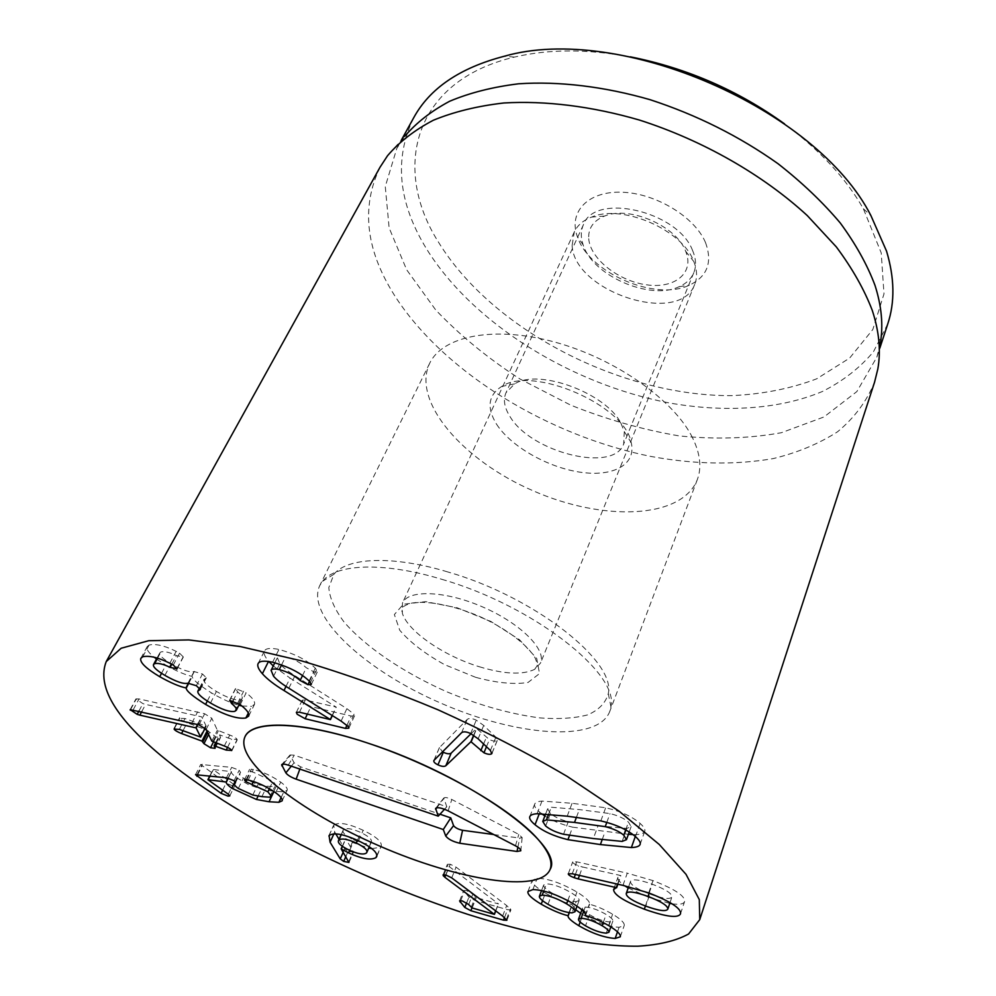 <?xml version="1.0" encoding="UTF-8"?>
<svg xmlns="http://www.w3.org/2000/svg" width="996" height="996" viewBox="0 0 996 996"><rect width="100%" height="100%" fill="white"/><g stroke="black" fill="none" stroke-linecap="round" stroke-linejoin="round"><path stroke-width="0.75" stroke-dasharray="4.98 3.74" d="M353.53 839.728C362.283 843.662 368.084 844.633 370.923 842.641L371.396 841.969C372.18 839.504 368.669 836.366 360.888 832.532C351.924 828.548 346.122 827.614 343.458 829.743L343.085 830.303C342.275 832.793 345.761 835.943 353.53 839.728L348.974 849.999M366.379 853.024L370.923 842.641M357.44 840.325L360.888 832.532M341.255 834.66L343.458 829.743M333.872 833.864L334.706 832.009L335.801 833.864M329.066 835.582L333.747 825.223L334.706 832.009M339.038 839.317L344.703 848.866L348.127 851.368L353.505 852.203L345.699 838.632L353.094 842.653L368.719 848.094M343.209 852.227L344.703 848.866M348.861 861.44L353.306 851.368M342.3 846.251L345.699 838.632M342.475 846.388L345.923 838.657M376.949 855.29L381.256 846.139C382.115 841.807 376.077 836.528 363.167 830.291C348.251 823.493 338.441 821.812 333.747 825.223M371.782 848.604L380.435 847.272M248.203 780.017L253.358 769.422L249.585 769.323L251.004 771.165L272.929 781.262L276.44 785.807L274.697 786.678L266.916 786.218L257.79 784.649L243.385 778.1C240.335 775.896 239.152 774.303 239.824 773.307L240.559 772.373L239.177 770.257L231.645 767.368L200.706 764.492L226.08 783.205L233.014 786.006L234.745 785.757L233.313 784.051L213.032 769.472L231.458 771.663C230.848 772.647 232.641 774.739 236.861 777.913L248.34 784.537L261.438 789.143L274 791.372L283.823 791.82L287.134 790.289C287.832 788.533 285.703 785.819 280.723 782.134C271.821 775.959 262.707 771.713 253.358 769.422M246.834 779.731L251.004 771.165M253.47 781.536L257.18 773.88M269.704 797.173L274.697 786.678M252.785 795.02L257.79 784.649M228.134 778.088L231.433 771.402M228.296 778.125L231.57 771.502M235.068 781.574L236.861 777.913M281.109 797.584L283.823 791.82M275.668 792.754L280.723 782.134M206.16 729.358L211.799 718.265L204.678 713.759L139.029 698.931L135.942 698.906L142.901 703.612L145.59 704.409L201.765 716.883L206.184 726.184L184.995 718.514L179.728 718.315C180.488 719.635 182.953 721.104 187.124 722.735L204.641 729.209M133.252 709.7L139.029 698.931M141.756 711.605L145.59 704.409M197.582 724.366L201.466 716.784M197.88 724.466L201.765 716.883M179.38 729.371L184.995 718.514M183.015 730.715L187.124 722.735M206.396 729.856L215.97 736.953L220.539 737.501L219.581 734.874L231.645 739.169L237.148 739.493C236.401 738.148 233.948 736.654 229.777 735.023L217.365 730.193L211.799 718.265M208.612 734.45L209.421 732.844M215.049 747.797L220.514 736.94M227.549 747.398L231.645 739.169M224.299 745.992L229.777 735.023M240.223 704.67L246.149 692.867L235.716 688.597L237.571 691.847C241.181 694.822 242.725 697.063 242.202 698.57L240.559 699.727C235.405 700.636 227.349 697.872 216.431 691.448C207.255 685.883 203.097 681.874 203.943 679.421L206.334 677.815L202.462 673.993L194.058 671.516C189.775 672.673 182.119 670.084 171.088 663.759C162.746 658.742 158.987 655.107 159.808 652.853L160.929 651.944C164.377 651.085 169.532 652.28 176.379 655.567L183.364 656.987L179.554 653.189L176.155 651.359C164.552 645.62 155.538 643.516 149.089 645.047L147.171 646.653C146.088 649.068 148.454 652.604 154.256 657.273M229.765 700.387L235.716 688.597M233.052 700.811L237.571 691.847M234.72 711.381L240.559 699.727M210.505 703.014L216.431 691.448M200.059 688.634L205.4 678.326M196.361 685.721L202.462 673.993M187.945 683.206L194.058 671.516M164.913 675.388L171.088 663.759M157.542 658.232L160.929 651.944M171.785 664.22L176.379 655.567M142.727 656.775L149.089 645.047M161.539 673.296L165.884 665.154C176.753 671.267 185.455 674.989 191.991 676.334L192.278 676.508C192.203 679.272 198.602 684.738 211.488 692.917C221.61 698.856 230.723 702.952 238.853 705.243M156.509 658.991L165.884 665.154M188.493 683.032L191.991 676.334M188.904 682.982L192.278 676.508M207.317 701.047L211.488 692.917M248.353 712.987L251.652 706.351L254.515 704.359C255.3 701.57 252.511 697.735 246.149 692.867M241.916 706.002L251.652 706.351M341.093 721.092L346.869 708.654L294.953 675.724C288.006 671.404 282.939 667.382 279.776 663.672L277.374 657.684C278.108 656.165 280.835 655.891 285.528 656.887C293.521 658.854 300.443 662.477 306.32 667.756L314.051 671.964L317.463 671.665L315.296 668.154C306.98 660.074 294.866 653.837 278.942 649.442C270.601 647.749 265.77 648.259 264.45 650.961C263.342 653.239 264.737 656.663 268.609 661.232L268.895 661.556M348.314 726.607L354.041 714.194L346.869 708.654M273.551 676.234L279.776 663.672M281.607 664.83L285.528 656.887M302.485 675.649L306.32 667.756M309.121 680.953L315.296 668.154M272.58 662.216L278.942 649.442M286.014 686.406L290.085 678.102L336.125 707.06L305.336 700.014L302.211 700.2L303.021 702.105L310.951 706.587L351.215 716.049L354.576 715.788L354.041 714.194M273.265 665.963L290.085 678.102M332.166 715.489L336.125 707.06M332.34 715.589L336.262 707.235M346.957 725.25L351.215 716.049M471.046 733.741L476.486 728.437L489.422 739.592C493.157 741.261 495.734 741.547 497.178 740.476L495.884 737.177L483.707 725.449L476.275 720.158C472.154 718.24 469.141 717.979 467.236 719.386L439.497 747.535L442.448 751.818M473.648 735.222L476.486 728.437M473.859 735.372L476.723 728.549M483.595 744L486.285 737.526M486.471 746.726L489.422 739.592M461.584 732.707L467.236 719.386M434.082 760.16L439.497 747.535M598.023 825.784L626.808 828.423L631.14 826.618L628.476 822.136C624.28 818.438 618.118 815.587 610.013 813.583L579.336 809.586L551.298 807.246L547.601 808.889L550.452 813.458C554.735 817.056 560.673 819.808 568.268 821.712L598.023 825.784L593.342 838.545M622.164 841.396L626.808 828.423M606.788 822.422L610.013 813.583M548.609 814.255L551.298 807.246M563.537 834.262L568.268 821.712M569.538 835.42L572.638 827.166L628.389 834.324M635.311 836.478L635.983 834.598C641.1 834.349 644.026 833.241 644.748 831.287C645.408 829.419 643.864 826.792 640.129 823.431C632.074 816.434 620.583 811.217 605.668 807.768L572.078 803.286L541.973 801.07C537.765 801.419 535.35 802.427 534.703 804.083C533.956 806.025 535.674 808.752 539.857 812.275L541.687 813.744M632.983 834.586L635.983 834.598M600.849 820.891L605.668 807.768M537.056 813.732L541.973 801.07M544.862 815.985C552.407 820.841 561.657 824.563 572.638 827.166M445.722 874.949L449.171 866.557L498.498 903.92L476.275 897.608L472.826 894.147L466.502 890.524L463.75 890.511L468.929 897.135L474.943 900.421L507.537 909.697L510.936 909.809L506.69 905.563L456.093 867.143L450.267 864.254L447.391 864.316L449.171 866.557M495.635 910.817L498.374 903.77M495.771 910.917L498.498 903.92M504.524 917.515L507.537 909.697M451.711 877.874L456.093 867.143M445.872 874.986L450.267 864.254M589.52 914.702C597.301 919.183 604.199 921.611 610.199 921.997L612.889 921.001C613.175 919.569 610.922 917.378 606.116 914.44C598.185 909.858 591.213 907.393 585.2 907.045L582.56 908.041C582.336 909.535 584.652 911.751 589.52 914.702L585.511 925.807M606.253 933.165L610.199 921.997M603.24 922.582L606.116 914.44M583.581 911.527L585.2 907.045M576.136 901.629L579.112 900.471C579.523 898.815 576.759 896.163 570.795 892.516C561.109 886.926 552.992 884.05 546.443 883.875L543.654 885.033C543.218 886.751 546.069 889.453 552.182 893.163C561.532 898.566 569.525 901.38 576.136 901.629L572.028 912.859M567.807 900.633L570.795 892.516M543.741 891.047L546.443 883.875M547.999 904.318L552.182 893.163M569.052 912.622L572.015 904.555L575.725 909.746M542.559 900.658L545.397 893.113C555.27 898.741 564.134 902.55 572.015 904.555M569.326 912.66L572.239 904.692M580.158 922.022L582.822 914.664C596.044 922.346 608.12 926.554 619.076 927.301L624.218 925.558C624.816 923.055 620.956 919.271 612.615 914.204C604.086 909.323 596.405 906.011 589.582 904.268L589.371 904.082C590.279 901.803 586.134 897.782 576.933 892.005C561.122 882.979 547.862 878.422 537.168 878.323L532.238 880.327C531.553 882.593 534.553 885.979 541.226 890.486M580.643 913.307L582.822 914.664M617.495 931.833L619.076 927.301M608.618 925.545L612.615 914.204M585.499 915.573L589.582 904.268M585.299 915.336L589.346 904.131M572.75 903.409L576.933 892.005M532.872 889.602L537.168 878.323M541.525 890.673L545.397 893.113M649.878 894.059C662.888 898.716 670.246 899.649 671.951 896.886C672.014 893.474 665.44 889.254 652.231 884.199C639.32 879.605 632.074 878.671 630.505 881.385L630.456 881.56C630.568 884.983 637.042 889.154 649.878 894.059L645.744 906.111M670.034 902.588L671.951 896.886M649.18 893.076L652.231 884.199M626.21 893.649L630.456 881.56M579.473 875.409L582.56 867.006L620.595 875.509L617.869 877.588C617.669 879.754 619.948 882.481 624.716 885.78M622.961 885.382L627.268 873.168L576.684 861.826L572.688 861.976C572.75 863.046 574.704 864.341 578.576 865.835L582.56 867.006M617.532 884.137L620.595 875.509M617.881 884.211L620.906 875.696M613.822 888.98L617.869 877.588M645.42 905.999L648.446 897.209L669.748 903.409M628.202 887.959L648.446 897.209M672.014 903.795C679.421 904.854 683.592 904.119 684.563 901.604L684.576 901.554C685.447 896.139 674.915 889.154 652.965 880.601L627.268 873.168M648.732 892.914L652.965 880.601M692.556 250.457C677.903 211.052 594.562 192.116 583.432 224.685C580.705 230.823 580.618 237.583 583.17 244.966C592.67 275.805 650.114 300.78 679.16 286.699C686.294 283.536 691.174 278.855 693.801 272.68C696.465 266.032 696.042 258.636 692.556 250.457M705.517 242.588C712.738 262.359 707.347 276.564 689.357 285.205C655.194 301.614 588.611 272.655 577.307 236.488C568.355 212.123 587.702 191.033 621.678 192.216C655.517 193.062 694.922 216.966 705.517 242.588M621.031 423.487L624.28 431.554L623.708 443.93C613.723 473.449 530.283 452.296 509.74 416.129C504.312 407.376 503.055 399.583 505.993 392.748L514.658 383.883C538.599 368.159 606.415 393.233 621.031 423.487M630.356 56.834C587.316 48.928 548.709 49.016 514.534 57.071C412.543 81.049 391.938 169.171 438.601 242.364C492.821 330.423 620.695 396.022 731.325 395.649C762.388 394.267 790.861 388.652 816.732 378.804L849.638 358.087L872.82 329.502L883.987 293.92L881.223 252.897L863.383 208.762C845.965 178.259 819.696 149.973 784.562 123.89M496.518 424.147C510.861 446.469 547.563 467.385 580.182 472.191C612.839 477.196 636.618 464.734 631.215 442.685C625.426 405.472 532.947 365.258 501.785 386.398C488.214 395.088 486.459 407.675 496.518 424.147M692.519 437.754C674.13 400.18 615.565 358.647 554.847 342.101C494.066 325.381 442.66 335.926 429.699 363.241C411.298 401.699 463.476 460.899 533.308 490.866C602.854 521.506 681.75 519.29 697.325 479.599C701.844 467.572 700.25 453.628 692.519 437.754M887.772 323.887L873.442 351.787C859.834 367.947 842.828 381.169 822.422 391.478C779.395 409.543 725.013 412.767 669.225 402.944C571.467 384.207 473.698 324.198 426.923 249.51C398.176 203.035 393.756 159.123 413.701 117.752M877.85 368.906L880.302 343.296L876.878 357.128L856.846 391.59L823.991 416.951L781.437 432.7C749.328 438.526 715.178 439.585 678.986 435.875C642.408 429.65 606.29 419.391 570.608 405.086L519.85 378.916C488.065 358.423 460.015 335.44 435.725 309.968L406.642 269.742L389.125 227.872L385.278 186.551L396.806 148.392L404.6 136.452L387.544 155.712M380.061 167.179C360.365 208.351 366.03 252.399 397.068 299.335C447.279 374.484 549.095 435.713 650.139 456.305C693.913 464.41 734.936 465.182 773.182 458.596C797.41 452.719 818.849 443.793 837.512 431.816C854.17 418.108 866.52 401.562 874.563 382.19M493.73 834.536L519.75 838.084L522.165 837.611L518.779 834.411L451.823 799.502C447.652 797.559 444.988 797.061 443.818 798.008L446.781 806.76L294.281 755.205L290.06 754.968L294.081 762.799L300.655 766.87L439.995 814.218M444.515 809.25L446.781 806.76M588.723 238.704C590.18 258.798 618.528 281.071 646.491 284.806C674.578 289.014 694.76 272.991 685.684 251.316C676.645 226.092 629.211 205.462 604.597 216.057C593.429 220.626 588.138 228.184 588.723 238.704M572.127 245.414C573.833 291.965 680.044 326.352 694.722 284.321C697.449 277.511 697.138 269.904 693.789 261.512C682.621 229.902 622.351 203.682 591.612 217.091C583.183 220.365 577.419 225.32 574.294 231.956L572.127 245.414M479.238 666.722C504.225 674.242 522.688 675.114 534.64 669.349L540.529 663.062C546.605 649.554 520.31 623.222 482.811 607.025C445.386 590.64 408.186 589.371 402.459 603.028L402.359 613.312C407.887 631.364 443.867 655.953 479.238 666.722M447.615 571.891C392.486 555.282 347.131 557.424 333.921 574.294L328.792 587.578C329.676 598.061 334.731 609.477 343.931 621.84C365.37 646.877 403.368 672.487 446.084 691.485C479.113 705.293 510.537 714.12 540.342 717.967C558.88 719.311 574.692 718.278 587.765 714.854C598.808 710.036 605.655 702.952 608.282 693.59C616.188 661.431 534.342 596.604 447.615 571.891M441.639 579.261C533.121 605.481 619.462 673.57 610.922 706.662L609.664 711.729C597.114 742.979 515.766 736.019 440.991 703.213C365.98 670.906 305.423 616.151 319.716 585.648L322.555 581.278C336.063 563.761 383.547 561.669 441.639 579.261M345.849 856.523L348.127 851.368M349.11 862.063L353.393 852.377M349.696 850.335L353.094 842.653M358.51 840.823L363.167 830.291M246.161 779.631L251.328 769.049M269.368 788.695L272.929 781.262M261.911 796.638L266.916 786.218M238.318 788.458L243.385 778.1M235.517 782.358L240.198 772.809M234.035 780.715L239.177 770.257M226.49 777.801L231.645 767.368M197.196 774.477L202.35 764.256M197.793 774.539L202.039 766.098M222.631 790.202L226.08 783.205M228.321 794.223L233.313 784.051M208.176 779.98L213.281 769.746M210.056 775.934L213.306 769.435M258.076 796.115L261.438 789.143M199.001 724.864L204.678 713.759M191.954 722.897L197.644 711.816M130.675 709.413L136.029 699.441M138.967 710.982L142.901 703.612M205.114 728.138L206.172 726.072M199.91 736.965L205.462 726.059M174.574 728.25L179.728 718.315M207.019 731.139L207.479 730.255M207.666 732.483L208.475 730.877M213.443 741.983L215.97 736.953M215.659 742.792L219.593 734.973M216.257 743.016L220.303 734.986M231.695 750.449L237.148 739.493M212.845 741.759L218.361 730.827M211.837 741.136L217.365 730.193M237.72 703.014L243.659 691.199M200.246 688.933L205.799 678.189M188.294 683.094L194.407 671.391M177.101 668.291L182.903 657.335M173.254 665.042L179.554 653.189M169.843 663.224L176.155 651.359M288.852 688.224L294.953 675.724M309.532 681.339L314.051 671.964M310.503 682.397L316.666 669.611M299.46 712.227L305.336 700.014M307.366 714.095L310.951 706.587M492.036 752.964L497.178 740.476M490.406 750.461L495.884 737.177M478.13 738.82L483.707 725.449M470.635 733.554L476.275 720.158M625.7 829.917L628.476 822.136M576.46 817.243L579.336 809.586M545.634 825.983L550.452 813.458M602.194 839.603L605.02 831.859M635.46 836.603L640.129 823.431M567.197 816.185L572.078 803.286M539.309 813.695L539.857 812.275M444.042 874.675L447.851 865.4M472.154 907.979L476.275 897.608M471.183 907.431L475.304 897.072M468.68 904.542L472.826 894.147M460.737 900.596L464.298 891.731M466.651 902.849L468.929 897.135M471.967 907.916L474.943 900.421M506.466 919.271L510.512 908.788M502.631 916.071L506.69 905.563M575.389 874.476L578.576 865.835M680.517 913.793L684.576 901.554M572.264 873.753L576.684 861.826M568.343 873.654L572.688 861.976M299.846 769.074L300.655 766.87M517.883 847.247L519.75 838.084M515.48 845.828L518.779 834.411M448.1 810.844L451.823 799.502M436.783 807.756L443.818 798.543M288.242 765.127L294.281 755.205M283.225 764.119L290.147 755.69M291.318 766.173L294.081 762.799M475.578 677.292L444.602 664.656C424.981 653.762 410.016 642.271 399.707 630.194L394.366 614.544L403.405 604.211L425.728 601.646L457.127 607.759L490.866 621.442L519.426 639.669L536.707 658.368L539.508 673.582L528.029 682.472C514.061 684.688 496.581 682.957 475.578 677.292M371.396 841.969L369.279 846.787M343.085 830.303L341.142 834.636M328.605 836.304L333.274 825.97M349.061 862.262L353.505 852.203M376.737 856.548L381.256 846.139M244.431 779.893L249.585 769.323M273.751 791.434L276.44 785.807M235.479 782.171L239.824 773.307M235.442 782.794L240.559 772.373M195.552 774.701L200.706 764.492M229.777 795.904L234.745 785.757M209.807 775.909L213.032 769.472M226.353 782.022L231.458 771.663M282.154 800.834L287.134 790.289M130.165 709.65L135.942 698.906M205.164 728.176L206.184 726.184M174.026 728.512L179.641 717.693M215.086 748.345L220.539 737.501M215.597 742.779L219.581 734.874M231.744 750.947L237.185 740.003M229.354 700.674L235.305 688.896M239.426 704.097L242.202 698.57M199.499 687.999L203.943 679.421M200.283 689.518L206.334 677.815M157.007 658.057L159.808 652.853M177.101 668.814L183.364 656.987M140.822 658.331L147.171 646.653M248.714 716.049L254.515 704.359M274.846 662.763L277.374 657.684M311.325 684.426L317.463 671.665M258.113 663.597L264.45 650.961M296.347 712.377L302.211 700.2M348.849 728.176L354.576 715.788M491.974 753.387L497.415 740.128M433.845 760.533L439.261 747.921M631.14 826.618L629.223 831.984M547.601 808.889L545.634 814.006M640.142 844.371L644.748 831.287M529.81 816.62L534.703 804.083M459.579 900.894L463.75 890.511M506.902 920.279L510.936 909.809M442.996 875.023L447.391 864.316M612.889 921.001L610.822 926.903M582.56 908.041L581.913 909.846M579.112 900.471L577.045 906.136M543.654 885.033L541.563 890.548M620.309 936.8L624.218 925.558M585.287 915.386L589.371 904.082M527.955 891.52L532.238 880.327M630.505 881.385L628.638 886.726M613.685 889.291L617.968 877.239M680.492 913.842L684.563 901.604M568.293 873.753L572.712 861.851M679.16 286.699L689.357 285.205M583.17 244.966L577.307 236.488M583.432 224.685L505.993 392.748M693.801 272.68L623.708 443.93M514.658 383.883L501.785 386.398M624.28 431.554L631.215 442.685M429.699 363.241L319.716 585.648M697.325 479.599L609.664 711.729M514.534 57.071L504.337 56.237M863.383 208.762L870.94 215.646M876.878 357.128L879.842 348.09M396.806 148.392L401.4 140.062M522.165 837.611L520.821 850.397M443.818 798.008L435.85 808.13M290.06 754.968L281.88 764.455M604.597 216.057L591.612 217.091M685.684 251.316L693.789 261.512M574.294 231.956L402.459 603.028M694.722 284.321L540.529 663.062M534.64 669.349L536.894 666.137C537.616 665.502 537.093 662.9 535.3 658.306C528.465 645.645 506.79 628.725 479.848 616.561C452.894 604.883 424.408 599.878 409.817 603.514C405.023 605.369 402.645 606.788 402.695 607.784L401.874 611.631M333.921 574.294L322.555 581.278M608.282 693.59L610.922 706.662"/><path stroke-width="1.49" d="M356.257 843.002C347.268 839.006 341.454 838.034 338.814 840.101L338.441 840.649C337.656 843.089 341.167 846.214 348.974 849.999C357.751 853.946 363.552 854.954 366.379 853.024L366.839 852.364C367.599 849.962 364.075 846.837 356.257 843.002L357.44 840.325M338.814 840.101L341.255 834.66M330.087 842.255L329.066 835.582C333.735 832.258 343.545 834.013 358.51 840.823C371.483 847.073 377.546 852.315 376.737 856.548L375.915 857.656C370.823 860.444 361.71 858.851 348.563 852.875L341.13 848.853L348.949 862.424L343.682 861.391L340.234 858.888L330.087 842.255L333.872 833.864M335.801 833.864L339.038 839.317M340.234 858.888L343.209 852.227M341.13 848.853L342.3 846.251M341.367 848.878L342.475 846.388M375.915 857.656L376.949 855.29M368.719 848.094L371.782 848.604M278.868 802.303L269.045 801.768L256.47 799.464L231.807 788.222C227.561 785.047 225.743 782.981 226.353 782.022L207.915 779.706L228.321 794.223L229.777 795.904L228.059 796.14L221.087 793.326L195.552 774.701L226.49 777.801L234.035 780.715L235.442 782.794L234.72 783.715C234.06 784.686 235.268 786.267 238.318 788.458L252.785 795.02L261.911 796.638L269.704 797.173L271.422 796.327L267.874 791.82L245.875 781.711L244.431 779.893L248.203 780.017C257.566 782.358 266.716 786.603 275.668 792.754C280.673 796.427 282.839 799.116 282.154 800.834L278.868 802.303L281.109 797.584M245.875 781.711L246.834 779.731M252.063 784.437L253.47 781.536M226.316 781.773L228.134 778.088M226.453 781.872L228.296 778.125M231.807 788.222L235.068 781.574M181.558 733.542C177.375 731.886 174.898 730.417 174.126 729.122L179.38 729.371L200.632 737.09L196.112 727.914L139.863 715.153L137.174 714.344L130.165 709.65L199.001 724.864L206.16 729.358L211.837 741.136L224.299 745.992C228.482 747.635 230.948 749.117 231.695 750.449L226.204 750.088L214.103 745.755L215.086 748.345L210.53 747.759L203.943 743.676L201.964 741.099L181.558 733.542L183.015 730.715M139.863 715.153L141.756 711.605M195.826 727.802L197.582 724.366M196.112 727.914L197.88 724.466M204.641 729.209L206.396 729.856M203.943 743.676L208.612 734.45M226.204 750.088L227.549 747.398M245.863 717.979C237.297 719.349 223.863 714.829 205.587 704.421C192.626 696.266 186.165 690.826 186.227 688.099L185.928 687.937C179.38 686.555 170.64 682.82 159.721 676.707C145.902 668.428 139.602 662.303 140.822 658.331L142.727 656.775C149.151 655.331 158.19 657.472 169.843 663.224L173.254 665.042L177.101 668.814L170.104 667.357C163.232 664.071 158.065 662.838 154.629 663.66L153.521 664.556C152.724 666.76 156.521 670.37 164.913 675.388C175.993 681.7 183.675 684.314 187.945 683.206L196.361 685.721L200.283 689.518L197.905 691.075C197.096 693.477 201.292 697.461 210.505 703.014C221.498 709.426 229.566 712.215 234.72 711.381L236.338 710.248C236.849 708.779 235.28 706.55 231.645 703.599L229.765 700.387L240.223 704.67C246.635 709.513 249.461 713.31 248.714 716.049L245.863 717.979L248.353 712.987M231.645 703.599L233.052 700.811M199.349 690.016L200.059 688.634M154.629 663.66L157.542 658.232M170.104 667.357L171.785 664.22M159.721 676.707L161.539 673.296M154.256 657.273L156.509 658.991M185.928 687.937L188.493 683.032M186.227 688.099L188.904 682.982M205.587 704.421L207.317 701.047M238.853 705.243L241.916 706.002M283.997 690.527C274.361 684.7 267.152 679.098 262.371 673.732C258.45 669.2 257.03 665.826 258.113 663.597C259.408 660.946 264.226 660.485 272.58 662.216C288.554 666.673 300.73 672.923 309.121 680.953L311.325 684.426L307.913 684.7L300.132 680.492C294.218 675.238 287.259 671.603 279.241 669.611C274.535 668.59 271.821 668.826 271.086 670.32L273.551 676.234C276.764 679.919 281.856 683.916 288.852 688.224L341.093 721.092L348.314 726.607L348.849 728.176L345.5 728.4L305.15 718.739L297.182 714.257L296.347 712.377L299.46 712.227L330.46 719.598L283.997 690.527L286.014 686.406M279.241 669.611L281.607 664.83M300.132 680.492L302.485 675.649M268.895 661.556L273.265 665.963M330.323 719.423L332.166 715.489M330.46 719.598L332.34 715.589M345.5 728.4L346.957 725.25M445.822 765.75C444.241 766.833 441.614 766.534 437.954 764.841C434.829 763.31 433.459 761.878 433.845 760.533L461.584 732.707C463.489 731.338 466.502 731.624 470.635 733.554L478.13 738.82L490.406 750.461L491.725 753.723C490.306 754.769 487.716 754.458 483.956 752.789L470.934 741.696L445.822 765.75L451.188 753.113L471.046 733.741M470.934 741.696L473.648 735.222M471.158 741.808L473.859 735.372M480.807 750.723L483.595 744M483.956 752.789L486.471 746.726M442.448 751.818L443.32 752.254C446.98 753.947 449.594 754.233 451.188 753.113M605.244 826.643L574.518 822.435L546.443 819.882L542.758 821.463L545.634 825.983C549.954 829.556 555.917 832.32 563.537 834.262L593.342 838.545L622.164 841.396L626.484 839.665L623.795 835.221C619.562 831.548 613.374 828.697 605.244 826.643L606.788 822.422M546.443 819.882L548.609 814.255M567.944 839.665C554.137 836.329 543.169 831.349 535.026 824.725C530.818 821.227 529.075 818.525 529.81 816.62C530.432 815.002 532.848 814.031 537.056 813.732L567.197 816.185L600.849 820.891C615.802 824.414 627.343 829.656 635.46 836.603C639.22 839.952 640.789 842.541 640.142 844.371C639.432 846.289 636.519 847.347 631.389 847.546L600.389 844.571L567.944 839.665L569.538 835.42M631.389 847.546L635.311 836.478M628.389 834.324L632.983 834.586M541.687 813.744L544.862 815.985M444.789 877.227L442.996 875.023L445.872 874.986L451.711 877.874L502.631 916.071L506.902 920.279L503.503 920.142L470.847 910.718L464.808 907.443L459.579 900.894L462.331 900.932L468.68 904.542L472.154 907.979L494.414 914.378L444.789 877.227L445.722 874.949M494.302 914.241L495.635 910.817M494.414 914.378L495.771 910.917M503.503 920.142L504.524 917.515M602.119 925.72C594.151 921.138 587.154 918.648 581.141 918.262L578.502 919.221C578.29 920.665 580.618 922.869 585.511 925.807C593.33 930.289 600.252 932.742 606.253 933.165L608.942 932.219C609.216 930.812 606.938 928.646 602.119 925.72L603.24 922.582M581.141 918.262L583.581 911.527M566.612 903.858C556.889 898.28 548.746 895.379 542.197 895.143L539.409 896.263C538.998 897.931 541.861 900.621 547.999 904.318C557.411 909.709 565.417 912.548 572.028 912.859L574.991 911.738C575.402 910.12 572.613 907.493 566.612 903.858L567.807 900.633M542.197 895.143L543.741 891.047M567.932 915.685C560.038 913.656 551.137 909.821 541.226 904.206C531.615 898.417 527.195 894.196 527.955 891.52L532.872 889.602C543.567 889.802 556.864 894.396 572.75 903.409C582 909.174 586.171 913.158 585.287 915.386L585.499 915.573C592.334 917.353 600.04 920.678 608.618 925.545C616.985 930.6 620.882 934.348 620.309 936.8L615.167 938.456C604.211 937.634 592.097 933.377 578.825 925.72C571.181 920.976 567.633 917.677 568.156 915.822L569.052 912.622M541.226 904.206L542.559 900.658M568.156 915.822L569.326 912.66M578.825 925.72L580.158 922.022M575.725 909.746L580.643 913.307M615.167 938.456L617.495 931.833M667.843 909.087C667.88 905.75 661.269 901.529 648.023 896.437C635.062 891.818 627.816 890.822 626.26 893.487L626.21 893.649C626.36 897.01 632.858 901.168 645.744 906.111C658.792 910.805 666.162 911.801 667.843 909.087L670.034 902.588M648.023 896.437L649.18 893.076M578.178 878.908L574.194 877.713C570.31 876.206 568.343 874.924 568.268 873.865L572.264 873.753L622.961 885.382L648.732 892.914C670.756 901.529 681.351 908.489 680.517 913.793L680.492 913.842C678.164 918.412 666.1 916.868 644.325 909.186C624.019 901.206 613.773 894.682 613.598 889.627L616.3 887.61L578.178 878.908L579.473 875.409M616.3 887.61L617.532 884.137M616.611 887.797L617.881 884.211M613.598 889.627L613.822 888.98M644.325 909.186L645.42 905.999M624.716 885.78L628.202 887.959M669.748 903.409L672.014 903.795M160.431 755.117C114.864 717.02 96.799 685.833 106.236 661.568L121.163 648.247L148.728 640.702L188.804 639.918L240.36 646.566L301.327 660.821C345.699 673.968 391.291 690.315 438.103 709.837C484.305 730.753 527.357 752.951 567.234 776.444L619.238 811.304L659.265 844.484L686.02 874.326L699.304 899.625L699.74 919.632L688.572 934.011C676.01 940.871 659.091 944.943 637.838 946.2C592.433 946.536 532.088 934.622 467.871 914.378C355.136 877.899 233.662 816.147 160.431 755.117M537.915 839.192C548.883 851.841 552.967 861.901 550.141 869.384C540.006 893.885 457.289 880.053 378.99 845.778C300.531 811.902 233.998 760.832 245.004 736.716C252.76 719.598 304.913 721.415 373.127 744.896C441.253 768.24 511.844 809.225 537.915 839.192M784.562 123.89C738.011 90.387 686.605 68.039 630.356 56.834M401.4 140.062L413.701 117.752C429.786 88.271 460.003 67.765 504.337 56.237C619.537 23.008 816.683 108.726 870.94 215.646L886.552 251.154C894.57 277.934 894.981 302.174 887.772 323.887L879.842 348.09M404.6 136.452C416.266 122.782 431.305 111.042 449.694 101.231C469.913 92.753 492.908 86.938 518.655 83.788C558.88 81.124 604.049 86.44 650.064 99.687C696.69 114.901 739.331 136.24 778 163.693C802.029 182.48 822.796 202.275 840.313 223.042C855.713 244.02 867.279 264.799 875.011 285.391C881.634 306.183 883.402 325.48 880.302 343.296M699.74 919.632L874.563 382.19L877.85 368.906C880.999 350.966 879.144 331.456 872.259 310.354C864.242 289.45 852.252 268.285 836.304 246.884L807.27 215.572C763.023 174.823 702.728 140.299 639.382 120.043C591.836 106.236 545.26 100.534 503.926 102.974C477.482 106.012 453.939 111.776 433.297 120.267C414.56 130.115 399.309 141.93 387.544 155.712L380.061 167.179L106.236 661.568M439.995 814.218L450.777 817.878L453.566 825.634C455.172 827.751 458.16 829.295 462.555 830.291L493.73 834.536M443.295 829.531L296.136 779.171C290.981 777.241 287.558 775.137 285.852 772.859L281.656 764.716C282.366 763.795 284.557 763.932 288.242 765.127L438.24 816.16L435.613 808.428C437.406 806.997 441.564 807.806 448.1 810.844L515.48 845.828C519.202 847.857 520.97 849.501 520.784 850.783L517.011 851.468L459.766 843.239C452.931 841.657 448.262 839.255 445.735 836.005L443.295 829.531L450.777 817.878M438.24 816.16L444.515 809.25M367.437 742.979C468.73 775.523 565.18 845.467 550.141 869.384C540.006 893.885 457.289 880.053 378.99 845.778C300.531 811.902 233.998 760.832 245.004 736.716C252.013 719.921 301.651 720.942 367.437 742.979M343.682 861.391L345.849 856.523M348.563 852.875L349.696 850.335M267.874 791.82L269.368 788.695M235.093 783.23L235.517 782.358M196.909 776.295L197.793 774.539M221.087 793.326L222.631 790.202M208.201 779.669L210.056 775.934M256.47 799.464L258.076 796.115M269.045 801.768L273.912 791.546M130.252 710.173L130.675 709.413M137.174 714.344L138.967 710.982M200.619 736.978L205.114 728.138M174.126 729.122L174.574 728.25M201.964 741.099L207.019 731.139M202.972 741.721L207.666 732.483M210.53 747.759L213.443 741.983M214.19 745.705L215.659 742.792M214.825 745.867L216.257 743.016M199.748 689.879L200.246 688.933M176.641 669.163L177.101 668.291M307.913 684.7L309.532 681.339M262.371 673.732L268.484 661.493M305.15 718.739L307.366 714.095M491.725 753.723L492.036 752.964M437.954 764.841L443.32 752.254M623.795 835.221L625.7 829.917M574.518 822.435L576.46 817.243M600.389 844.571L602.194 839.603M535.026 824.725L539.309 813.695M443.469 876.082L444.042 874.675M460.14 902.09L460.737 900.596M464.808 907.443L466.651 902.849M470.847 910.718L471.967 907.916M574.194 877.713L575.389 874.476M296.136 779.171L299.846 769.074M445.735 836.005L453.566 825.634M459.766 843.239L462.555 830.291M517.011 851.468L517.883 847.247M435.625 809.262L436.783 807.756M281.818 765.824L283.225 764.119M285.852 772.859L291.318 766.173M369.279 846.787L366.839 852.364M341.142 834.636L338.441 840.649M271.422 796.327L273.751 791.434M234.72 783.715L235.479 782.171M207.915 779.706L209.807 775.909M200.632 737.09L205.164 728.176M214.103 745.755L215.597 742.779M236.338 710.248L239.426 704.097M197.905 691.075L199.499 687.999M153.521 664.556L157.007 658.057M271.086 670.32L274.846 662.763M629.223 831.984L626.484 839.665M545.634 814.006L542.758 821.463M610.822 926.903L608.942 932.219M581.913 909.846L578.502 919.221M577.045 906.136L574.991 911.738M541.563 890.548L539.409 896.263M628.638 886.726L626.26 893.487"/></g></svg>
